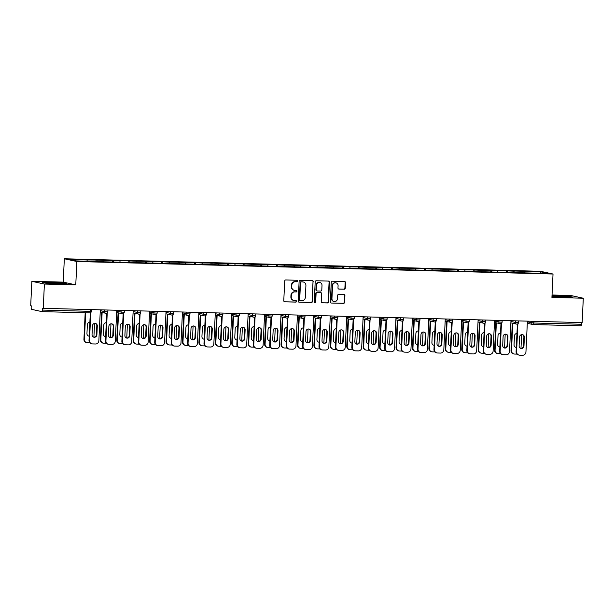 <?xml version="1.0" encoding="UTF-8"?>
<svg xmlns="http://www.w3.org/2000/svg" width="614" height="614" viewBox="0 0 614 614"><rect width="100%" height="100%" fill="white"/><g stroke="black" fill="none" stroke-linecap="round" stroke-linejoin="round"><path stroke-width="0.92" d="M297.452 281.043A0.767 0.721 102.3 0 0 296.769 280.253L285.786 279.969A1.098 1.028 102.3 0 0 284.704 281.035L283.775 300.691A1.098 1.028 102.3 0 0 284.758 301.812L295.741 302.103A0.767 0.721 102.3 0 0 295.94 300.584A0.767 0.721 102.3 0 0 295.81 300.568L294.39 300.53A3.507 3.3 102.3 0 1 291.243 296.953L291.32 295.311A3.507 3.3 102.3 0 1 294.797 291.903L296.217 291.942A0.767 0.721 102.3 0 0 296.416 290.43A0.767 0.721 102.3 0 0 296.286 290.414L294.866 290.376A3.507 3.3 102.3 0 1 291.727 286.792L291.803 285.157A3.507 3.3 102.3 0 1 295.273 281.749L296.692 281.788A0.767 0.721 102.3 0 0 297.452 281.043M294.283 290.307L293.922 290.222A3.507 3.3 102.3 0 1 291.358 286.715L291.435 285.073A3.507 3.3 102.3 0 1 294.912 281.665L296.332 281.703A0.767 0.721 102.3 0 0 296.7 280.253M284.758 301.812L295.372 302.019A0.767 0.721 102.3 0 0 295.741 300.568M293.807 300.461L293.438 300.384A3.507 3.3 102.3 0 1 290.882 296.869L290.959 295.234A3.507 3.3 102.3 0 1 294.428 291.827L295.848 291.865A0.767 0.721 102.3 0 0 296.224 290.414M344.178 289.217A1.098 1.028 102.3 0 0 345.268 288.15L345.528 282.632A1.098 1.028 102.3 0 0 344.546 281.511L332.351 281.189A1.098 1.028 102.3 0 0 331.261 282.256L330.332 301.919A1.098 1.028 102.3 0 0 331.314 303.04L343.51 303.354A1.098 1.028 102.3 0 0 344.6 302.295L344.914 295.633A1.098 1.028 102.3 0 0 343.932 294.513L338.713 294.375A1.098 1.028 102.3 0 0 337.623 295.441L337.47 298.742A2.932 2.763 102.3 0 1 334.077 301.535A2.932 2.763 102.3 0 1 331.944 298.596L332.55 285.656A2.932 2.763 102.3 0 1 335.942 282.862A2.932 2.763 102.3 0 1 338.084 285.802L337.976 287.958A1.098 1.028 102.3 0 0 338.959 289.079L343.817 289.133A1.098 1.028 102.3 0 0 344.899 288.066L345.16 282.555A1.098 1.028 102.3 0 0 344.538 281.511M75.768 284.873L63.227 282.133L31.851 281.312L44.392 284.052L75.768 284.873L76.873 261.51L553.022 274.036L551.925 297.406L583.3 298.227L582.149 322.596L42.696 308.297L42.612 310.078L90.312 311.336L90.388 309.656M44.392 284.052L43.241 308.42M313.386 281.788A1.098 1.028 102.3 0 0 312.403 280.667L300.208 280.345A1.098 1.028 102.3 0 0 299.118 281.412L298.189 301.067A1.098 1.028 102.3 0 0 299.171 302.188L311.367 302.51A1.098 1.028 102.3 0 0 312.457 301.443L313.017 281.703A1.098 1.028 102.3 0 0 312.396 280.667M316.279 280.767L328.475 281.089A1.098 1.028 102.3 0 1 329.457 282.21L328.528 301.865A1.098 1.028 102.3 0 1 327.439 302.932L322.22 302.794A1.098 1.028 102.3 0 1 321.237 301.674L321.613 293.707A1.098 1.028 102.3 0 0 320.631 292.586L317.169 292.494A1.098 1.028 102.3 0 0 316.087 293.561L315.696 301.858A0.767 0.721 102.3 0 1 314.805 302.587A0.767 0.721 102.3 0 1 314.245 301.819L315.189 281.834A1.098 1.028 102.3 0 1 316.279 280.767M76.873 261.51L64.332 258.77L540.481 271.296L553.022 274.036M523.013 272.839L523.09 271.25L513.081 270.989L514.033 271.196L514.355 272.424M523.09 271.25L541.149 271.91L547.511 273.299L531.348 273.053L94.264 261.556L76.205 260.896L69.843 259.507L86.95 259.96L87.272 261.188M95.93 261.602L96.007 260.014L86.95 259.96M96.007 260.014L103.375 260.39L103.705 261.618M112.354 262.032L112.431 260.443L103.375 260.39M112.431 260.443L119.807 260.82L120.129 262.055M128.779 262.462L128.856 260.881L119.807 260.82M128.856 260.881L136.231 261.257L136.554 262.485M145.211 262.892L145.28 261.311L136.231 261.257M145.28 261.311L152.656 261.687L152.978 262.915M161.635 263.329L161.712 261.741L152.656 261.687M161.712 261.741L169.08 262.117L169.41 263.352M178.06 263.759L178.137 262.178L169.08 262.117M178.137 262.178L185.512 262.554L185.835 263.782M194.484 264.189L194.561 262.608L185.512 262.554M194.561 262.608L201.937 262.984L202.259 264.212M210.917 264.626L210.986 263.038L201.937 262.984M210.986 263.038L218.361 263.414L218.684 264.649M227.341 265.056L227.418 263.467L218.361 263.414M227.418 263.467L234.786 263.851L235.108 265.079M243.766 265.486L243.842 263.905L234.786 263.851M243.842 263.905L251.218 264.281L251.54 265.509M260.19 265.923L260.267 264.335L251.218 264.281M260.267 264.335L267.643 264.711L267.965 265.946M276.615 266.353L276.691 264.764L267.643 264.711M276.691 264.764L284.067 265.148L284.389 266.376M293.047 266.783L293.116 265.202L284.067 265.148M293.116 265.202L300.492 265.578L300.814 266.806M309.471 267.22L309.548 265.632L300.492 265.578M309.548 265.632L316.916 266.008L317.246 267.243M325.896 267.65L325.973 266.062L316.916 266.008M325.973 266.062L333.348 266.438L333.671 267.673M342.32 268.08L342.397 266.499L333.348 266.438M342.397 266.499L349.773 266.875L350.095 268.103M358.753 268.518L358.822 266.929L349.773 266.875M358.822 266.929L366.197 267.305L366.52 268.533M375.177 268.947L375.254 267.359L366.197 267.305M375.254 267.359L382.622 267.735L382.944 268.97M391.602 269.377L391.678 267.796L382.622 267.735M391.678 267.796L399.054 268.172L399.376 269.4M408.026 269.815L408.103 268.226L399.054 268.172M408.103 268.226L415.478 268.602L415.801 269.83M424.458 270.244L424.527 268.656L415.478 268.602M424.527 268.656L431.903 269.032L432.225 270.267M440.883 270.674L440.952 269.093L431.903 269.032M440.952 269.093L448.327 269.469L448.65 270.697M457.307 271.112L457.384 269.523L448.327 269.469M457.384 269.523L464.752 269.899L465.082 271.127M473.732 271.541L473.808 269.953L464.752 269.899M473.808 269.953L481.184 270.329L481.506 271.565M490.156 271.971L490.233 270.39L481.184 270.329M490.233 270.39L497.609 270.766L497.931 271.994M506.588 272.409L506.657 270.82L497.609 270.766M506.657 270.82L514.033 271.196M507.609 271.027L507.985 272.439M491.185 270.597L491.553 272.01M474.76 270.16L475.129 271.58M458.336 269.73L458.704 271.142M441.903 269.3L442.28 270.713M425.479 268.863L425.855 270.283M409.054 268.433L409.423 269.845M392.63 268.003L392.998 269.416M376.198 267.566L376.574 268.986M359.773 267.136L360.149 268.548M343.349 266.706L343.717 268.118M326.924 266.269L327.293 267.689M310.5 265.839L310.868 267.251M294.068 265.409L294.444 266.821M277.643 264.972L278.019 266.392M261.219 264.542L261.587 265.962M244.794 264.112L245.163 265.524M228.362 263.682L228.738 265.094M211.937 263.245L212.314 264.665M195.513 262.815L195.881 264.227M179.088 262.385L179.457 263.797M162.664 261.948L163.032 263.368M146.232 261.518L146.608 262.93M129.807 261.088L130.176 262.5M113.383 260.651L113.751 262.071M96.958 260.221L97.327 261.633M31.851 281.312L30.7 305.68L31.245 305.795L31.168 307.576A1.673 0.553 -88.5 0 0 31.636 309.364L41.982 311.628A1.673 0.553 -88.5 0 0 42.021 311.628A1.673 0.553 -88.5 0 0 42.612 310.078M583.3 298.227L570.759 295.488L552.032 294.996M581.596 322.58L581.519 324.261A1.673 0.553 91.5 0 1 580.928 325.811A1.673 0.553 91.5 0 1 580.89 325.811L533.259 324.553M63.227 282.133L64.332 258.77M524.041 271.457L524.41 272.877M541.149 271.91L540.381 273.115M50.363 282.217L42.243 282.394L46.319 283.284L58.514 283.998L66.642 283.822L62.567 282.931L50.356 282.471M551.963 296.47L564.78 297.322L572.908 297.145L568.833 296.255L552.001 295.641M299.171 302.188L311.006 302.433A1.098 1.028 102.3 0 0 312.089 301.367L313.017 281.703M301.267 281.903A0.767 0.721 102.3 0 0 300.507 282.647L299.693 299.908A0.767 0.721 102.3 0 0 300.384 300.691L301.881 300.73A3.507 3.3 102.3 0 0 305.358 297.322L305.91 285.525A3.507 3.3 102.3 0 0 302.771 281.949L300.906 281.826A0.767 0.721 102.3 0 0 300.146 282.57L300.507 282.647M300.016 300.614A0.767 0.721 102.3 0 1 299.333 299.824L300.146 282.57M303.354 282.018L302.986 281.933A3.507 3.3 102.3 0 0 302.403 281.864L302.771 281.949M300.906 281.826L302.403 281.864M322.22 302.794L327.078 302.856A1.098 1.028 102.3 0 0 328.16 301.789L329.089 282.133A1.098 1.028 102.3 0 0 328.467 281.089M320.815 292.609L320.454 292.525A1.098 1.028 102.3 0 0 320.27 292.502L316.809 292.417A1.098 1.028 102.3 0 0 315.719 293.477L315.696 301.858M314.629 302.525A0.767 0.721 102.3 0 0 315.327 301.781M322.005 285.433A2.932 2.763 102.3 0 0 319.863 282.494A2.932 2.763 102.3 0 0 316.479 285.287L316.264 289.846A1.098 1.028 102.3 0 0 317.246 290.967L320.708 291.059A1.098 1.028 102.3 0 0 321.79 289.992L322.005 285.433M319.863 282.494L319.503 282.417A2.932 2.763 102.3 0 0 316.11 285.203L316.479 285.287M317.062 290.944L316.694 290.859A1.098 1.028 102.3 0 1 315.895 289.762L316.11 285.203M338.598 288.994L343.817 289.133M335.942 282.862L335.574 282.785A2.932 2.763 102.3 0 0 332.182 285.571L332.55 285.656M334.077 301.535L333.717 301.451A2.932 2.763 102.3 0 1 331.575 298.519L332.182 285.571M331.314 303.04L343.149 303.278A1.098 1.028 102.3 0 0 344.231 302.211L344.546 295.549A1.098 1.028 102.3 0 0 343.924 294.513M89.874 322.258A2.563 2.418 102.3 0 0 87.365 324.752L86.95 333.54A2.563 2.418 102.3 0 0 89.214 336.165M85.661 312.779L84.41 339.381A3.346 3.154 102.3 0 0 87.411 342.804L89.92 342.865M94.548 323.401L93.896 337.17M85.185 312.764L83.934 339.281L84.41 339.381M88.593 336.05A2.563 2.418 102.3 0 0 89.222 336.035M86.858 342.735L86.382 342.627A3.346 3.154 -77.7 0 1 83.934 339.281M95.178 323.378A2.563 2.418 -77.7 0 1 96.82 325.888L96.406 334.676A2.563 2.418 -77.7 0 1 93.673 337.163M89.49 340.494A3.346 3.154 102.3 0 0 91.939 343.848L91.463 343.74A3.346 3.154 -77.7 0 1 89.015 340.386L89.49 340.494L90.811 312.518M90.319 312.795L89.015 340.386M100.32 309.916L98.862 340.739A3.346 3.154 102.3 0 1 95.546 343.993L92.491 343.909A3.346 3.154 102.3 0 1 91.939 343.848M92.039 334.653L92.453 325.865A2.563 2.418 -77.7 0 1 95.416 323.417A2.563 2.418 -77.7 0 1 97.296 325.988L96.882 334.783A2.563 2.418 -77.7 0 1 93.911 337.224A2.563 2.418 -77.7 0 1 92.039 334.653M54.631 283.775A7.253 0.43 2.7 0 0 56.81 283.852A7.253 0.43 2.7 0 0 61.638 283.714A7.253 0.43 2.7 0 0 52.052 282.808A7.253 0.43 2.7 0 0 47.224 283.039A7.253 0.43 2.7 0 0 51.568 283.591M43.295 282.624L50.486 282.471L62.306 283.161L65.452 283.845M560.897 297.092A7.253 0.43 2.7 0 0 567.904 297.038A7.253 0.43 2.7 0 0 565.433 296.547A7.253 0.43 2.7 0 0 557.359 296.117A7.253 0.43 2.7 0 0 553.49 296.355A7.253 0.43 2.7 0 0 555.962 296.754A7.253 0.43 2.7 0 0 557.834 296.915M551.994 295.894L568.564 296.478L571.718 297.168M106.299 322.688A2.563 2.418 102.3 0 0 103.789 325.182L103.375 333.978A2.563 2.418 102.3 0 0 105.646 336.595M102.124 312.472L100.834 339.811A3.346 3.154 102.3 0 0 103.835 343.234L106.345 343.303M110.973 323.831L110.32 337.608M101.648 312.365L100.358 339.711L100.834 339.811M105.017 336.48A2.563 2.418 102.3 0 0 105.646 336.464M103.282 343.165L102.807 343.065A3.346 3.154 -77.7 0 1 100.358 339.711M122.723 323.125A2.563 2.418 102.3 0 0 120.221 325.62L119.807 334.407A2.563 2.418 102.3 0 0 122.071 337.032M118.548 312.902L117.259 340.248A3.346 3.154 102.3 0 0 120.267 343.663L122.769 343.733M127.397 324.261L126.753 338.038M118.08 312.802L116.79 340.141L117.259 340.248M121.442 336.917A2.563 2.418 102.3 0 0 122.079 336.894M119.707 343.602L119.231 343.495A3.346 3.154 -77.7 0 1 116.79 340.141M139.148 323.555A2.563 2.418 102.3 0 0 136.646 326.049L136.231 334.837A2.563 2.418 102.3 0 0 138.495 337.462M134.98 313.332L133.691 340.678A3.346 3.154 102.3 0 0 136.692 344.101L139.201 344.162M143.822 324.699L143.177 338.467M134.504 313.232L133.215 340.57L133.691 340.678M137.866 337.347A2.563 2.418 102.3 0 0 138.503 337.324M136.131 344.032L135.656 343.924A3.346 3.154 -77.7 0 1 133.215 340.57M155.58 323.985A2.563 2.418 102.3 0 0 153.07 326.479L152.656 335.275A2.563 2.418 102.3 0 0 154.92 337.892M151.405 313.769L150.115 341.108A3.346 3.154 102.3 0 0 153.116 344.531L155.626 344.6M160.254 325.128L159.602 338.905M150.929 313.662L149.639 341.008L150.115 341.108M154.298 337.777A2.563 2.418 102.3 0 0 154.928 337.761M152.556 344.462L152.08 344.362A3.346 3.154 -77.7 0 1 149.639 341.008M172.004 324.415A2.563 2.418 102.3 0 0 169.495 326.917L169.08 335.704A2.563 2.418 102.3 0 0 171.344 338.329M167.829 314.199L166.54 341.545A3.346 3.154 102.3 0 0 169.541 344.961L172.05 345.03M176.678 325.558L176.026 339.335M167.353 314.099L166.064 341.438L166.54 341.545M170.723 338.214A2.563 2.418 102.3 0 0 171.352 338.191M168.988 344.899L168.512 344.792A3.346 3.154 -77.7 0 1 166.064 341.438M111.602 323.816A2.563 2.418 -77.7 0 1 113.245 326.318L112.83 335.106A2.563 2.418 -77.7 0 1 110.098 337.593M105.923 340.923A3.346 3.154 102.3 0 0 108.363 344.277L107.887 344.17A3.346 3.154 -77.7 0 1 105.447 340.816L105.923 340.923L107.235 312.948M106.744 313.224L105.447 340.816M116.744 310.354L115.294 341.169A3.346 3.154 102.3 0 1 111.971 344.423L108.924 344.347A3.346 3.154 102.3 0 1 108.363 344.277M108.463 335.083L108.878 326.295A2.563 2.418 -77.7 0 1 111.848 323.854A2.563 2.418 -77.7 0 1 113.72 326.425L113.306 335.213A2.563 2.418 -77.7 0 1 110.336 337.654A2.563 2.418 -77.7 0 1 108.463 335.083M128.034 324.246A2.563 2.418 -77.7 0 1 129.669 326.748L129.255 335.543A2.563 2.418 -77.7 0 1 126.53 338.022M122.347 341.353A3.346 3.154 102.3 0 0 124.788 344.707L124.312 344.607A3.346 3.154 -77.7 0 1 121.871 341.254L122.347 341.353L123.667 313.378M123.168 313.654L121.871 341.254M133.169 310.784L131.718 341.599A3.346 3.154 102.3 0 1 128.403 344.861L125.348 344.776A3.346 3.154 102.3 0 1 124.788 344.707M124.888 335.52L125.302 326.725A2.563 2.418 -77.7 0 1 128.272 324.284A2.563 2.418 -77.7 0 1 130.145 326.855L129.731 335.643A2.563 2.418 -77.7 0 1 126.76 338.091A2.563 2.418 -77.7 0 1 124.888 335.52M144.459 324.676A2.563 2.418 -77.7 0 1 146.094 327.185L145.679 335.973A2.563 2.418 -77.7 0 1 142.955 338.46M138.772 341.791A3.346 3.154 102.3 0 0 141.22 345.145L140.744 345.037A3.346 3.154 -77.7 0 1 138.296 341.683L138.772 341.791L140.092 313.815M139.601 314.092L138.296 341.683M149.593 311.214L148.143 342.036A3.346 3.154 102.3 0 1 144.827 345.291L141.773 345.206A3.346 3.154 102.3 0 1 141.22 345.145M141.312 335.95L141.727 327.162A2.563 2.418 -77.7 0 1 144.697 324.714A2.563 2.418 -77.7 0 1 146.569 327.285L146.155 336.081A2.563 2.418 -77.7 0 1 143.185 338.521A2.563 2.418 -77.7 0 1 141.312 335.95M160.883 325.113A2.563 2.418 -77.7 0 1 162.526 327.615L162.111 336.403A2.563 2.418 -77.7 0 1 159.379 338.89M155.196 342.221A3.346 3.154 102.3 0 0 157.644 345.575L157.169 345.467A3.346 3.154 -77.7 0 1 154.72 342.113L155.196 342.221L156.516 314.245M156.025 314.522L154.72 342.113M166.026 311.651L164.567 342.466A3.346 3.154 102.3 0 1 161.252 345.72L158.197 345.644A3.346 3.154 102.3 0 1 157.644 345.575M157.737 336.38L158.151 327.592A2.563 2.418 -77.7 0 1 161.121 325.151A2.563 2.418 -77.7 0 1 163.002 327.722L162.587 336.51A2.563 2.418 -77.7 0 1 159.617 338.951A2.563 2.418 -77.7 0 1 157.737 336.38M177.308 325.543A2.563 2.418 -77.7 0 1 178.95 328.045L178.536 336.84A2.563 2.418 -77.7 0 1 175.804 339.319M171.621 342.65A3.346 3.154 102.3 0 0 174.069 346.004L173.593 345.905A3.346 3.154 -77.7 0 1 171.153 342.551L171.621 342.65L172.941 314.675M172.45 314.951L171.153 342.551M182.45 312.081L180.992 342.896A3.346 3.154 102.3 0 1 177.676 346.158L174.629 346.073A3.346 3.154 102.3 0 1 174.069 346.004M174.169 336.817L174.583 328.022A2.563 2.418 -77.7 0 1 177.553 325.581A2.563 2.418 -77.7 0 1 179.426 328.152L179.012 336.94A2.563 2.418 -77.7 0 1 176.041 339.388A2.563 2.418 -77.7 0 1 174.169 336.817M188.429 324.852A2.563 2.418 102.3 0 0 185.927 327.346L185.512 336.134A2.563 2.418 102.3 0 0 187.777 338.759M184.254 314.629L182.964 341.975A3.346 3.154 102.3 0 0 185.965 345.398L188.475 345.459M193.103 325.996L192.451 339.765M183.778 314.529L182.488 341.868L182.964 341.975M187.147 338.644A2.563 2.418 102.3 0 0 187.784 338.621M185.413 345.329L184.937 345.221A3.346 3.154 -77.7 0 1 182.488 341.868M193.732 325.973A2.563 2.418 -77.7 0 1 195.375 328.482L194.96 337.27A2.563 2.418 -77.7 0 1 192.228 339.757M188.053 343.088A3.346 3.154 102.3 0 0 190.493 346.442L190.018 346.334A3.346 3.154 -77.7 0 1 187.577 342.98L188.053 343.088L189.373 315.112M188.874 315.381L187.577 342.98M198.875 312.511L197.424 343.333A3.346 3.154 102.3 0 1 194.108 346.588L191.054 346.503A3.346 3.154 102.3 0 1 190.493 346.442M190.593 337.247L191.008 328.459A2.563 2.418 -77.7 0 1 193.978 326.011A2.563 2.418 -77.7 0 1 195.851 328.582L195.436 337.378A2.563 2.418 -77.7 0 1 192.466 339.818A2.563 2.418 -77.7 0 1 190.593 337.247M204.853 325.282A2.563 2.418 102.3 0 0 202.351 327.776L201.937 336.572A2.563 2.418 102.3 0 0 204.201 339.189M200.686 315.066L199.397 342.405A3.346 3.154 102.3 0 0 202.397 345.828L204.899 345.897M209.527 326.425L208.883 340.202M200.21 314.959L198.921 342.305L199.397 342.405M203.572 339.074A2.563 2.418 102.3 0 0 204.209 339.058M201.837 345.759L201.361 345.659A3.346 3.154 -77.7 0 1 198.921 342.305M210.165 326.41A2.563 2.418 -77.7 0 1 211.799 328.912L211.385 337.7A2.563 2.418 -77.7 0 1 208.66 340.187M204.477 343.518A3.346 3.154 102.3 0 0 206.918 346.872L206.442 346.764A3.346 3.154 -77.7 0 1 204.001 343.41L204.477 343.518L205.797 315.542M205.306 315.819L204.001 343.41M215.299 312.948L213.849 343.763A3.346 3.154 102.3 0 1 210.533 347.017L207.478 346.941A3.346 3.154 102.3 0 1 206.918 346.872M207.018 337.677L207.432 328.889A2.563 2.418 -77.7 0 1 210.402 326.448A2.563 2.418 -77.7 0 1 212.275 329.02L211.861 337.807A2.563 2.418 -77.7 0 1 208.89 340.248A2.563 2.418 -77.7 0 1 207.018 337.677M221.286 325.712A2.563 2.418 102.3 0 0 218.776 328.214L218.361 337.002A2.563 2.418 102.3 0 0 220.626 339.626M217.11 315.496L215.821 342.842A3.346 3.154 102.3 0 0 218.822 346.258L221.332 346.327M225.96 326.855L225.307 340.632M216.635 315.396L215.345 342.735L215.821 342.842M220.004 339.511A2.563 2.418 102.3 0 0 220.633 339.488M218.262 346.196L217.786 346.089A3.346 3.154 -77.7 0 1 215.345 342.735M226.589 326.84A2.563 2.418 -77.7 0 1 228.231 329.342L227.809 338.137A2.563 2.418 -77.7 0 1 225.085 340.616M220.902 343.947A3.346 3.154 102.3 0 0 223.35 347.301L222.874 347.202A3.346 3.154 -77.7 0 1 220.426 343.848L220.902 343.947L222.222 315.972M221.731 316.248L220.426 343.848M231.731 313.378L230.273 344.193A3.346 3.154 102.3 0 1 226.957 347.447L223.903 347.37A3.346 3.154 102.3 0 1 223.35 347.301M223.442 338.114L223.857 329.319A2.563 2.418 -77.7 0 1 226.827 326.878A2.563 2.418 -77.7 0 1 228.7 329.449L228.285 338.237A2.563 2.418 -77.7 0 1 225.323 340.686A2.563 2.418 -77.7 0 1 223.442 338.114M237.71 326.149A2.563 2.418 102.3 0 0 235.2 328.643L234.786 337.431A2.563 2.418 102.3 0 0 237.05 340.056M233.535 315.926L232.245 343.272A3.346 3.154 102.3 0 0 235.246 346.695L237.756 346.757M242.384 327.293L241.732 341.062M233.059 315.826L231.77 343.165L232.245 343.272M236.428 339.941A2.563 2.418 102.3 0 0 237.058 339.918M234.694 346.626L234.218 346.519A3.346 3.154 -77.7 0 1 231.77 343.165M243.014 327.27A2.563 2.418 -77.7 0 1 244.656 329.779L244.242 338.567A2.563 2.418 -77.7 0 1 241.509 341.054M237.326 344.385A3.346 3.154 102.3 0 0 239.775 347.739L239.299 347.631A3.346 3.154 -77.7 0 1 236.851 344.277L237.326 344.385L238.646 316.41M238.155 316.678L236.851 344.277M248.156 313.808L246.698 344.631A3.346 3.154 102.3 0 1 243.382 347.885L240.327 347.8A3.346 3.154 102.3 0 1 239.775 347.739M239.874 338.544L240.289 329.756A2.563 2.418 -77.7 0 1 243.251 327.308A2.563 2.418 -77.7 0 1 245.132 329.879L244.717 338.675A2.563 2.418 -77.7 0 1 241.747 341.115A2.563 2.418 -77.7 0 1 239.874 338.544M254.135 326.579A2.563 2.418 102.3 0 0 251.625 329.073L251.21 337.869A2.563 2.418 102.3 0 0 253.482 340.486M249.959 316.363L248.67 343.702A3.346 3.154 102.3 0 0 251.671 347.125L254.181 347.194M258.809 327.722L258.156 341.499M249.484 316.256L248.194 343.602L248.67 343.702M252.853 340.371A2.563 2.418 102.3 0 0 253.482 340.356M251.118 347.056L250.642 346.956A3.346 3.154 -77.7 0 1 248.194 343.602M259.438 327.699A2.563 2.418 -77.7 0 1 261.08 330.209L260.666 338.997A2.563 2.418 -77.7 0 1 257.934 341.484M253.759 344.815A3.346 3.154 102.3 0 0 256.199 348.169L255.723 348.061A3.346 3.154 -77.7 0 1 253.283 344.707L253.759 344.815L255.071 316.839M254.58 317.116L253.283 344.707M264.58 314.245L263.13 345.06A3.346 3.154 102.3 0 1 259.814 348.315L256.759 348.238A3.346 3.154 102.3 0 1 256.199 348.169M256.299 338.974L256.713 330.186A2.563 2.418 -77.7 0 1 259.684 327.746A2.563 2.418 -77.7 0 1 261.556 330.317L261.142 339.105A2.563 2.418 -77.7 0 1 258.172 341.545A2.563 2.418 -77.7 0 1 256.299 338.974M270.559 327.009A2.563 2.418 102.3 0 0 268.057 329.511L267.643 338.299A2.563 2.418 102.3 0 0 269.907 340.923M266.384 316.793L265.094 344.139A3.346 3.154 102.3 0 0 268.103 347.555L270.605 347.624M275.233 328.152L274.588 341.929M265.916 316.694L264.626 344.032L265.094 344.139M269.277 340.808A2.563 2.418 102.3 0 0 269.914 340.785M267.543 347.493L267.067 347.386A3.346 3.154 -77.7 0 1 264.626 344.032M275.87 328.137A2.563 2.418 -77.7 0 1 277.505 330.639L277.091 339.435A2.563 2.418 -77.7 0 1 274.366 341.914M270.183 345.245A3.346 3.154 102.3 0 0 272.624 348.599L272.148 348.499A3.346 3.154 -77.7 0 1 269.707 345.145L270.183 345.245L271.503 317.269M271.004 317.545L269.707 345.145M281.005 314.675L279.554 345.49A3.346 3.154 102.3 0 1 276.239 348.744L273.184 348.668A3.346 3.154 102.3 0 1 272.624 348.599M272.723 339.412L273.138 330.616A2.563 2.418 -77.7 0 1 276.108 328.175A2.563 2.418 -77.7 0 1 277.981 330.746L277.566 339.534A2.563 2.418 -77.7 0 1 274.596 341.983A2.563 2.418 -77.7 0 1 272.723 339.412M286.991 327.446A2.563 2.418 102.3 0 0 284.482 329.941L284.067 338.728A2.563 2.418 102.3 0 0 286.331 341.353M282.816 317.223L281.527 344.569A3.346 3.154 102.3 0 0 284.528 347.992L287.037 348.054M291.658 328.59L291.013 342.359M282.34 317.123L281.051 344.462L281.527 344.569M285.71 341.238A2.563 2.418 102.3 0 0 286.339 341.215M283.967 347.923L283.491 347.816A3.346 3.154 -77.7 0 1 281.051 344.462M292.295 328.567A2.563 2.418 -77.7 0 1 293.929 331.076L293.515 339.864A2.563 2.418 -77.7 0 1 290.79 342.351M286.608 345.682A3.346 3.154 102.3 0 0 289.056 349.028L288.58 348.929A3.346 3.154 -77.7 0 1 286.132 345.575L286.608 345.682L287.928 317.707M287.436 317.975L286.132 345.575M297.429 315.105L295.979 345.928A3.346 3.154 102.3 0 1 292.663 349.182L289.608 349.097A3.346 3.154 102.3 0 1 289.056 349.028M289.148 339.841L289.562 331.053A2.563 2.418 -77.7 0 1 292.533 328.605A2.563 2.418 -77.7 0 1 294.405 331.176L293.991 339.972A2.563 2.418 -77.7 0 1 291.021 342.412A2.563 2.418 -77.7 0 1 289.148 339.841M303.416 327.876A2.563 2.418 102.3 0 0 300.906 330.37L300.492 339.166A2.563 2.418 102.3 0 0 302.756 341.783M299.241 317.661L297.951 344.999A3.346 3.154 102.3 0 0 300.952 348.422L303.462 348.491M308.09 329.02L307.437 342.796M298.765 317.553L297.475 344.899L297.951 344.999M302.134 341.668A2.563 2.418 102.3 0 0 302.763 341.653M300.392 348.353L299.924 348.253A3.346 3.154 -77.7 0 1 297.475 344.899M308.719 328.997A2.563 2.418 -77.7 0 1 310.362 331.506L309.947 340.294A2.563 2.418 -77.7 0 1 307.215 342.781M303.032 346.112A3.346 3.154 102.3 0 0 305.48 349.466L305.004 349.358A3.346 3.154 -77.7 0 1 302.556 346.004L303.032 346.112L304.352 318.136M303.861 318.413L302.556 346.004M313.861 315.535L312.403 346.357A3.346 3.154 102.3 0 1 309.088 349.612L306.033 349.535A3.346 3.154 102.3 0 1 305.48 349.466M305.572 340.271L305.987 331.483A2.563 2.418 -77.7 0 1 308.957 329.043A2.563 2.418 -77.7 0 1 310.837 331.614L310.423 340.402A2.563 2.418 -77.7 0 1 307.453 342.842A2.563 2.418 -77.7 0 1 305.572 340.271M319.84 328.306A2.563 2.418 102.3 0 0 317.331 330.808L316.916 339.596A2.563 2.418 102.3 0 0 319.188 342.213M315.665 318.09L314.376 345.436A3.346 3.154 102.3 0 0 317.377 348.852L319.886 348.921M324.514 329.449L323.862 343.226M315.189 317.983L313.9 345.329L314.376 345.436M318.559 342.098A2.563 2.418 102.3 0 0 319.188 342.082M316.824 348.783L316.348 348.683A3.346 3.154 -77.7 0 1 313.9 345.329M325.144 329.434A2.563 2.418 -77.7 0 1 326.786 331.936L326.372 340.732A2.563 2.418 -77.7 0 1 323.639 343.211M319.464 346.542A3.346 3.154 102.3 0 0 321.905 349.896L321.429 349.796A3.346 3.154 -77.7 0 1 318.988 346.442L319.464 346.542L320.777 318.566M320.285 318.843L318.988 346.442M330.286 315.972L328.835 346.787A3.346 3.154 102.3 0 1 325.512 350.041L322.465 349.965A3.346 3.154 102.3 0 1 321.905 349.896M322.005 340.709L322.419 331.913A2.563 2.418 -77.7 0 1 325.389 329.472A2.563 2.418 -77.7 0 1 327.262 332.044L326.848 340.831A2.563 2.418 -77.7 0 1 323.877 343.28A2.563 2.418 -77.7 0 1 322.005 340.709M336.265 328.743A2.563 2.418 102.3 0 0 333.763 331.238L333.348 340.026A2.563 2.418 102.3 0 0 335.612 342.65M332.09 318.52L330.8 345.866A3.346 3.154 102.3 0 0 333.801 349.289L336.311 349.351M340.939 329.887L340.294 343.656M331.614 318.42L330.324 345.759L330.8 345.866M334.983 342.535A2.563 2.418 102.3 0 0 335.62 342.512M333.248 349.22L332.773 349.113A3.346 3.154 -77.7 0 1 330.324 345.759M341.576 329.864A2.563 2.418 -77.7 0 1 343.211 332.374L342.796 341.161A2.563 2.418 -77.7 0 1 340.072 343.64M335.889 346.971A3.346 3.154 102.3 0 0 338.329 350.325L337.853 350.226A3.346 3.154 -77.7 0 1 335.413 346.872L335.889 346.971L337.209 319.004M336.71 319.272L335.413 346.872M346.71 316.402L345.26 347.225A3.346 3.154 102.3 0 1 341.944 350.479L338.89 350.394A3.346 3.154 102.3 0 1 338.329 350.325M338.429 341.138L338.844 332.351A2.563 2.418 -77.7 0 1 341.814 329.902A2.563 2.418 -77.7 0 1 343.686 332.473L343.272 341.261A2.563 2.418 -77.7 0 1 340.302 343.71A2.563 2.418 -77.7 0 1 338.429 341.138M352.689 329.173A2.563 2.418 102.3 0 0 350.187 331.667L349.773 340.463A2.563 2.418 102.3 0 0 352.037 343.08M348.522 318.958L347.232 346.296A3.346 3.154 102.3 0 0 350.233 349.719L352.743 349.788M357.363 330.317L356.719 344.093M348.046 318.85L346.757 346.196L347.232 346.296M351.408 342.965A2.563 2.418 102.3 0 0 352.045 342.95M349.673 349.65L349.197 349.55A3.346 3.154 -77.7 0 1 346.757 346.196M358 330.294A2.563 2.418 -77.7 0 1 359.635 332.803L359.221 341.591A2.563 2.418 -77.7 0 1 356.496 344.078M352.313 347.409A3.346 3.154 102.3 0 0 354.754 350.763L354.286 350.655A3.346 3.154 -77.7 0 1 351.837 347.301L352.313 347.409L353.633 319.433M353.142 319.71L351.837 347.301M363.135 316.832L361.684 347.654A3.346 3.154 102.3 0 1 358.369 350.909L355.314 350.832A3.346 3.154 102.3 0 1 354.754 350.763M354.854 341.568L355.268 332.78A2.563 2.418 -77.7 0 1 358.238 330.332A2.563 2.418 -77.7 0 1 360.111 332.903L359.697 341.699A2.563 2.418 -77.7 0 1 356.726 344.139A2.563 2.418 -77.7 0 1 354.854 341.568M369.121 329.603A2.563 2.418 102.3 0 0 366.612 332.105L366.197 340.893A2.563 2.418 102.3 0 0 368.461 343.51M364.946 319.387L363.657 346.726A3.346 3.154 102.3 0 0 366.658 350.149L369.167 350.218M373.796 330.746L373.143 344.523M364.47 319.28L363.181 346.626L363.657 346.726M367.84 343.395A2.563 2.418 102.3 0 0 368.469 343.379M366.097 350.08L365.622 349.98A3.346 3.154 -77.7 0 1 363.181 346.626M374.425 330.731A2.563 2.418 -77.7 0 1 376.067 333.233L375.653 342.029A2.563 2.418 -77.7 0 1 372.921 344.508M368.738 347.839A3.346 3.154 102.3 0 0 371.186 351.193L370.71 351.093A3.346 3.154 -77.7 0 1 368.262 347.739L368.738 347.839L370.058 319.863M369.567 320.14L368.262 347.739M379.567 317.269L378.109 348.084A3.346 3.154 102.3 0 1 374.793 351.338L371.739 351.262A3.346 3.154 102.3 0 1 371.186 351.193M371.278 342.006L371.693 333.21A2.563 2.418 -77.7 0 1 374.663 330.769A2.563 2.418 -77.7 0 1 376.536 333.341L376.121 342.128A2.563 2.418 -77.7 0 1 373.158 344.577A2.563 2.418 -77.7 0 1 371.278 342.006M385.546 330.04A2.563 2.418 102.3 0 0 383.036 332.535L382.622 341.323A2.563 2.418 102.3 0 0 384.886 343.947M381.371 319.817L380.081 347.163A3.346 3.154 102.3 0 0 383.082 350.586L385.592 350.648M390.22 331.184L389.568 344.953M380.895 319.717L379.606 347.056L380.081 347.163M384.264 343.832A2.563 2.418 102.3 0 0 384.894 343.809M382.53 350.517L382.054 350.41A3.346 3.154 -77.7 0 1 379.606 347.056M390.849 331.161A2.563 2.418 -77.7 0 1 392.492 333.671L392.077 342.458A2.563 2.418 -77.7 0 1 389.345 344.938M385.162 348.268A3.346 3.154 102.3 0 0 387.611 351.622L387.135 351.523A3.346 3.154 -77.7 0 1 384.686 348.169L385.162 348.268L386.482 320.293M385.991 320.569L384.686 348.169M395.992 317.699L394.533 348.522A3.346 3.154 102.3 0 1 391.218 351.776L388.163 351.692A3.346 3.154 102.3 0 1 387.611 351.622M387.71 342.435L388.125 333.648A2.563 2.418 -77.7 0 1 391.095 331.199A2.563 2.418 -77.7 0 1 392.968 333.77L392.553 342.558A2.563 2.418 -77.7 0 1 389.583 345.007A2.563 2.418 -77.7 0 1 387.71 342.435M401.97 330.47A2.563 2.418 102.3 0 0 399.468 332.965L399.054 341.752A2.563 2.418 102.3 0 0 401.318 344.377M397.795 320.255L396.506 347.593A3.346 3.154 102.3 0 0 399.507 351.016L402.016 351.078M406.645 331.614L405.992 345.383M397.319 320.147L396.03 347.493L396.506 347.593M400.689 344.262A2.563 2.418 102.3 0 0 401.318 344.247M398.954 350.947L398.478 350.847A3.346 3.154 -77.7 0 1 396.03 347.493M407.274 331.591A2.563 2.418 -77.7 0 1 408.916 334.1L408.502 342.888A2.563 2.418 -77.7 0 1 405.77 345.375M401.594 348.706A3.346 3.154 102.3 0 0 404.035 352.06L403.559 351.952A3.346 3.154 -77.7 0 1 401.119 348.599L401.594 348.706L402.914 320.731M402.416 321.007L401.119 348.599M412.416 318.129L410.966 348.952A3.346 3.154 102.3 0 1 407.65 352.206L404.595 352.129A3.346 3.154 102.3 0 1 404.035 352.06M404.135 342.865L404.549 334.077A2.563 2.418 -77.7 0 1 407.519 331.629A2.563 2.418 -77.7 0 1 409.392 334.2L408.978 342.996A2.563 2.418 -77.7 0 1 406.007 345.436A2.563 2.418 -77.7 0 1 404.135 342.865M418.395 330.9A2.563 2.418 102.3 0 0 415.893 333.402L415.478 342.19A2.563 2.418 102.3 0 0 417.743 344.807M414.227 320.685L412.938 348.023A3.346 3.154 102.3 0 0 415.939 351.446L418.441 351.515M423.069 332.044L422.424 345.82M413.752 320.577L412.462 347.923L412.938 348.023M417.113 344.692A2.563 2.418 102.3 0 0 417.75 344.677M415.379 351.377L414.903 351.277A3.346 3.154 -77.7 0 1 412.462 347.923M423.706 332.028A2.563 2.418 -77.7 0 1 425.341 334.53L424.926 343.326A2.563 2.418 -77.7 0 1 422.202 345.805M418.019 349.136A3.346 3.154 102.3 0 0 420.46 352.49L419.984 352.39A3.346 3.154 -77.7 0 1 417.543 349.036L418.019 349.136L419.339 321.16M418.84 321.437L417.543 349.036M428.841 318.566L427.39 349.381A3.346 3.154 102.3 0 1 424.074 352.636L421.02 352.559A3.346 3.154 102.3 0 1 420.46 352.49M420.559 343.295L420.974 334.507A2.563 2.418 -77.7 0 1 423.944 332.067A2.563 2.418 -77.7 0 1 425.817 334.638L425.402 343.426A2.563 2.418 -77.7 0 1 422.432 345.866A2.563 2.418 -77.7 0 1 420.559 343.295M434.827 331.337A2.563 2.418 102.3 0 0 432.317 333.832L431.903 342.62A2.563 2.418 102.3 0 0 434.167 345.245M430.652 321.114L429.363 348.46A3.346 3.154 102.3 0 0 432.363 351.883L434.873 351.945M439.501 332.473L438.849 346.25M430.176 321.015L428.887 348.353L429.363 348.46M433.545 345.129A2.563 2.418 102.3 0 0 434.175 345.106M431.803 351.814L431.327 351.707A3.346 3.154 -77.7 0 1 428.887 348.353M440.131 332.458A2.563 2.418 -77.7 0 1 441.765 334.968L441.351 343.756A2.563 2.418 -77.7 0 1 438.626 346.235M434.443 349.566A3.346 3.154 102.3 0 0 436.892 352.92L436.416 352.82A3.346 3.154 -77.7 0 1 433.968 349.466L434.443 349.566L435.763 321.59M435.272 321.866L433.968 349.466M445.265 318.996L443.815 349.819A3.346 3.154 102.3 0 1 440.499 353.073L437.444 352.989A3.346 3.154 102.3 0 1 436.892 352.92M436.984 343.733L437.398 334.937A2.563 2.418 -77.7 0 1 440.368 332.496A2.563 2.418 -77.7 0 1 442.241 335.067L441.827 343.855A2.563 2.418 -77.7 0 1 438.856 346.304A2.563 2.418 -77.7 0 1 436.984 343.733M451.252 331.767A2.563 2.418 102.3 0 0 448.742 334.262L448.327 343.049A2.563 2.418 102.3 0 0 450.592 345.674M447.076 321.552L445.787 348.89A3.346 3.154 102.3 0 0 448.788 352.313L451.298 352.375M455.926 332.911L455.273 346.68M446.601 321.444L445.311 348.79L445.787 348.89M449.97 345.559A2.563 2.418 102.3 0 0 450.599 345.544M448.228 352.244L447.759 352.144A3.346 3.154 -77.7 0 1 445.311 348.79M456.555 332.888A2.563 2.418 -77.7 0 1 458.197 335.397L457.783 344.185A2.563 2.418 -77.7 0 1 455.051 346.672M450.868 350.003A3.346 3.154 102.3 0 0 453.316 353.357L452.84 353.25A3.346 3.154 -77.7 0 1 450.392 349.896L450.868 350.003L452.188 322.028M451.697 322.304L450.392 349.896M461.697 319.426L460.239 350.249A3.346 3.154 102.3 0 1 456.923 353.503L453.869 353.418A3.346 3.154 102.3 0 1 453.316 353.357M453.416 344.162L453.83 335.374A2.563 2.418 -77.7 0 1 456.793 332.926A2.563 2.418 -77.7 0 1 458.673 335.497L458.259 344.293A2.563 2.418 -77.7 0 1 455.289 346.733A2.563 2.418 -77.7 0 1 453.416 344.162M467.676 332.197A2.563 2.418 102.3 0 0 465.166 334.691L464.752 343.487A2.563 2.418 102.3 0 0 467.024 346.104M463.501 321.982L462.212 349.32A3.346 3.154 102.3 0 0 465.212 352.743L467.722 352.812M472.35 333.341L471.698 347.117M463.025 321.874L461.736 349.22L462.212 349.32M466.394 345.989A2.563 2.418 102.3 0 0 467.024 345.974M464.66 352.674L464.184 352.574A3.346 3.154 -77.7 0 1 461.736 349.22M472.98 333.325A2.563 2.418 -77.7 0 1 474.622 335.827L474.208 344.623A2.563 2.418 -77.7 0 1 471.475 347.102M467.3 350.433A3.346 3.154 102.3 0 0 469.741 353.787L469.265 353.679A3.346 3.154 -77.7 0 1 466.824 350.333L467.3 350.433L468.612 322.457M468.121 322.734L466.824 350.333M478.122 319.863L476.671 350.678A3.346 3.154 102.3 0 1 473.348 353.933L470.301 353.856A3.346 3.154 102.3 0 1 469.741 353.787M469.84 344.592L470.255 335.804A2.563 2.418 -77.7 0 1 473.225 333.364A2.563 2.418 -77.7 0 1 475.098 335.935L474.683 344.723A2.563 2.418 -77.7 0 1 471.713 347.163A2.563 2.418 -77.7 0 1 469.84 344.592M484.101 332.634A2.563 2.418 102.3 0 0 481.599 335.129L481.184 343.917A2.563 2.418 102.3 0 0 483.448 346.542M479.925 322.411L478.636 349.757A3.346 3.154 102.3 0 0 481.645 353.173L484.147 353.242M488.775 333.77L488.13 347.547M479.457 322.312L478.16 349.65L478.636 349.757M482.819 346.426A2.563 2.418 102.3 0 0 483.456 346.403M481.084 353.111L480.608 353.004A3.346 3.154 -77.7 0 1 478.16 349.65M489.412 333.755A2.563 2.418 -77.7 0 1 491.046 336.265L490.632 345.053A2.563 2.418 -77.7 0 1 487.907 347.532M483.725 350.863A3.346 3.154 102.3 0 0 486.165 354.217L485.689 354.117A3.346 3.154 -77.7 0 1 483.249 350.763L483.725 350.863L485.045 322.887M484.546 323.164L483.249 350.763M494.546 320.293L493.096 351.108A3.346 3.154 102.3 0 1 489.78 354.37L486.725 354.286A3.346 3.154 102.3 0 1 486.165 354.217M486.265 345.03L486.679 336.234A2.563 2.418 -77.7 0 1 489.65 333.793A2.563 2.418 -77.7 0 1 491.522 336.365L491.108 345.152A2.563 2.418 -77.7 0 1 488.138 347.601A2.563 2.418 -77.7 0 1 486.265 345.03M500.525 333.064A2.563 2.418 102.3 0 0 498.023 335.559L497.609 344.347A2.563 2.418 102.3 0 0 499.873 346.971M496.358 322.849L495.068 350.187A3.346 3.154 102.3 0 0 498.069 353.61L500.579 353.672M505.199 334.208L504.554 347.977M495.882 322.741L494.592 350.08L495.068 350.187M499.243 346.856A2.563 2.418 102.3 0 0 499.88 346.841M497.509 353.541L497.033 353.434A3.346 3.154 -77.7 0 1 494.592 350.08M505.836 334.185A2.563 2.418 -77.7 0 1 507.471 336.695L507.057 345.482A2.563 2.418 -77.7 0 1 504.332 347.969M500.149 351.3A3.346 3.154 102.3 0 0 502.597 354.654L502.122 354.547A3.346 3.154 -77.7 0 1 499.673 351.193L500.149 351.3L501.469 323.325M500.978 323.601L499.673 351.193M510.971 320.723L509.52 351.546A3.346 3.154 102.3 0 1 506.205 354.8L503.15 354.715A3.346 3.154 102.3 0 1 502.597 354.654M502.689 345.459L503.104 336.672A2.563 2.418 -77.7 0 1 506.074 334.223A2.563 2.418 -77.7 0 1 507.947 336.794L507.532 345.59A2.563 2.418 -77.7 0 1 504.562 348.031A2.563 2.418 -77.7 0 1 502.689 345.459M516.957 333.494A2.563 2.418 102.3 0 0 514.448 335.988L514.033 344.784A2.563 2.418 102.3 0 0 516.297 347.401M512.782 323.279L511.493 350.617A3.346 3.154 102.3 0 0 514.494 354.04L517.003 354.109M521.631 334.638L520.979 348.414M512.306 323.171L511.017 350.517L511.493 350.617M515.676 347.286A2.563 2.418 102.3 0 0 516.305 347.271M513.933 353.971L513.457 353.871A3.346 3.154 -77.7 0 1 511.017 350.517M522.261 334.622A2.563 2.418 -77.7 0 1 523.903 337.124L523.489 345.912A2.563 2.418 -77.7 0 1 520.756 348.399M516.574 351.73A3.346 3.154 102.3 0 0 519.022 355.084L518.546 354.976A3.346 3.154 -77.7 0 1 516.098 351.622L516.574 351.73L517.894 323.755M517.402 324.031L516.098 351.622M527.403 321.16L525.945 351.976A3.346 3.154 102.3 0 1 522.629 355.23L519.574 355.153A3.346 3.154 102.3 0 1 519.022 355.084M519.114 345.889L519.528 337.101A2.563 2.418 -77.7 0 1 522.499 334.661A2.563 2.418 -77.7 0 1 524.379 337.232L523.965 346.02A2.563 2.418 -77.7 0 1 520.994 348.46A2.563 2.418 -77.7 0 1 519.114 345.889M42.021 311.628L89.721 312.887A1.673 0.553 -88.5 0 1 89.682 312.879L42.051 311.628M89.721 312.887A1.673 0.553 -88.5 0 0 90.312 311.336L91.432 311.29A1.673 1.673 0 0 1 89.721 312.887M533.896 321.329L533.819 323.002L581.519 324.261M527.365 321.897L533.819 323.002A1.673 0.553 91.5 0 1 533.228 324.56A1.673 0.553 91.5 0 1 533.19 324.553A1.673 1.573 -77.7 0 1 531.693 322.841L531.762 321.276M100.282 310.661L104.61 311.605L104.679 310.032M106.736 311.766L104.61 311.605A1.673 1.573 -77.7 0 0 105.831 313.278A1.673 1.673 0 0 0 107.857 311.72L106.736 311.766M106.107 313.317A1.673 1.573 -77.7 0 1 105.831 313.278L100.22 312.058M116.706 311.091L121.035 312.035L121.112 310.469M133.138 311.521L137.459 312.465L137.536 310.899M149.563 311.958L153.884 312.902L153.96 311.329M165.987 312.388L170.316 313.332L170.385 311.766M182.412 312.818L186.74 313.762L186.817 312.196M198.844 313.255L203.165 314.199L203.242 312.626M215.268 313.685L219.589 314.629L219.666 313.063M231.693 314.115L236.022 315.059L236.091 313.493M248.117 314.552L252.446 315.496L252.515 313.923M264.542 314.982L268.871 315.926L268.947 314.353M280.974 315.412L285.295 316.356L285.372 314.79M297.399 315.849L301.727 316.793L301.796 315.22M313.823 316.279L318.152 317.223L318.221 315.65M330.248 316.709L334.576 317.653L334.653 316.087M346.68 317.139L351.001 318.09L351.078 316.517M363.104 317.576L367.425 318.52L367.502 316.947M379.529 318.006L383.857 318.95L383.927 317.384M395.953 318.436L400.282 319.387L400.359 317.814M412.378 318.873L416.706 319.817L416.783 318.244M428.81 319.303L433.131 320.247L433.208 318.681M445.234 319.733L449.563 320.685L449.632 319.111M461.659 320.17L465.988 321.114L466.057 319.541M478.083 320.6L482.412 321.544L482.489 319.978M494.516 321.03L498.837 321.974L498.913 320.408M510.94 321.467L515.261 322.411L515.338 320.838M123.161 312.196L121.035 312.035A1.673 1.573 -77.7 0 0 122.255 313.716A1.673 1.673 0 0 0 124.289 312.158L123.161 312.196M122.539 313.746A1.673 1.573 -77.7 0 1 122.255 313.716L116.645 312.488M139.593 312.626L137.459 312.465A1.673 1.573 -77.7 0 0 138.687 314.145A1.673 1.673 0 0 0 140.713 312.587L139.593 312.626M138.964 314.176A1.673 1.573 -77.7 0 1 138.687 314.145L133.069 312.917M156.017 313.063L153.884 312.902A1.673 1.573 -77.7 0 0 155.112 314.575A1.673 1.673 0 0 0 157.138 313.017L156.017 313.063M155.388 314.614A1.673 1.573 -77.7 0 1 155.112 314.575L149.494 313.347M172.442 313.493L170.316 313.332A1.673 1.573 -77.7 0 0 171.536 315.013A1.673 1.673 0 0 0 173.562 313.455L172.442 313.493M171.813 315.043A1.673 1.573 -77.7 0 1 171.536 315.013L165.926 313.785M188.866 313.923L186.74 313.762A1.673 1.573 -77.7 0 0 187.961 315.442A1.673 1.673 0 0 0 189.995 313.884L188.866 313.923M188.237 315.473A1.673 1.573 -77.7 0 1 187.961 315.442L182.35 314.214M205.291 314.36L203.165 314.199A1.673 1.573 -77.7 0 0 204.385 315.872A1.673 1.673 0 0 0 206.419 314.314L205.291 314.36M204.669 315.911A1.673 1.573 -77.7 0 1 204.385 315.872L198.775 314.644M221.723 314.79L219.589 314.629A1.673 1.573 -77.7 0 0 220.817 316.31A1.673 1.673 0 0 0 222.844 314.752L221.723 314.79M221.094 316.34A1.673 1.573 -77.7 0 1 220.817 316.31L215.199 315.082M238.148 315.22L236.022 315.059A1.673 1.573 -77.7 0 0 237.242 316.74A1.673 1.673 0 0 0 239.268 315.182L238.148 315.22M237.518 316.77A1.673 1.573 -77.7 0 1 237.242 316.74L231.624 315.512M254.572 315.657L252.446 315.496A1.673 1.573 -77.7 0 0 253.666 317.169A1.673 1.673 0 0 0 255.693 315.611L254.572 315.657M253.943 317.208A1.673 1.573 -77.7 0 1 253.666 317.169L248.056 315.941M270.406 317.638A1.673 1.673 0 0 0 272.125 316.049L268.871 315.926A1.673 1.573 -77.7 0 0 270.091 317.599A1.673 1.673 0 0 0 270.406 317.638A1.673 1.573 -77.7 0 1 270.091 317.599L264.481 316.379M287.429 316.517L285.295 316.356A1.673 1.573 -77.7 0 0 286.523 318.037A1.673 1.673 0 0 0 288.549 316.479L287.429 316.517M286.799 318.067A1.673 1.573 -77.7 0 1 286.523 318.037L280.905 316.809M303.853 316.954L301.727 316.793A1.673 1.573 -77.7 0 0 302.948 318.466A1.673 1.673 0 0 0 304.974 316.908L303.853 316.954M303.224 318.505A1.673 1.573 -77.7 0 1 302.948 318.466L297.329 317.238M320.278 317.384L318.152 317.223A1.673 1.573 -77.7 0 0 319.372 318.896A1.673 1.673 0 0 0 321.398 317.346L320.278 317.384M319.648 318.935A1.673 1.573 -77.7 0 1 319.372 318.896L313.762 317.676M336.702 317.814L334.576 317.653A1.673 1.573 -77.7 0 0 335.797 319.334A1.673 1.673 0 0 0 337.83 317.776L336.702 317.814M336.081 319.364A1.673 1.573 -77.7 0 1 335.797 319.334L330.186 318.106M353.127 318.252L351.001 318.09A1.673 1.573 -77.7 0 0 352.221 319.764A1.673 1.673 0 0 0 354.255 318.206L353.127 318.252M352.505 319.794A1.673 1.573 -77.7 0 1 352.221 319.764L346.611 318.536M369.559 318.681L367.425 318.52A1.673 1.573 -77.7 0 0 368.653 320.193A1.673 1.673 0 0 0 370.679 318.643L369.559 318.681M368.93 320.232A1.673 1.573 -77.7 0 1 368.653 320.193L363.035 318.973M385.983 319.111L383.857 318.95A1.673 1.573 -77.7 0 0 385.078 320.631A1.673 1.673 0 0 0 387.104 319.073L385.983 319.111M385.354 320.661A1.673 1.573 -77.7 0 1 385.078 320.631L379.46 319.403M402.408 319.549L400.282 319.387A1.673 1.573 -77.7 0 0 401.502 321.061A1.673 1.673 0 0 0 403.536 319.503L402.408 319.549M401.779 321.091A1.673 1.573 -77.7 0 1 401.502 321.061L395.892 319.833M418.832 319.978L416.706 319.817A1.673 1.573 -77.7 0 0 417.927 321.49A1.673 1.673 0 0 0 419.961 319.94L418.832 319.978M418.211 321.529A1.673 1.573 -77.7 0 1 417.927 321.49L412.316 320.27M435.265 320.408L433.131 320.247A1.673 1.573 -77.7 0 0 434.359 321.928A1.673 1.673 0 0 0 436.385 320.37L435.265 320.408M434.635 321.959A1.673 1.573 -77.7 0 1 434.359 321.928L428.741 320.7M451.689 320.846L449.563 320.685A1.673 1.573 -77.7 0 0 450.783 322.358A1.673 1.673 0 0 0 452.81 320.8L451.689 320.846M451.06 322.388A1.673 1.573 -77.7 0 1 450.783 322.358L445.165 321.13M468.114 321.276L465.988 321.114A1.673 1.573 -77.7 0 0 467.208 322.787A1.673 1.673 0 0 0 469.234 321.237L468.114 321.276M467.484 322.826A1.673 1.573 -77.7 0 1 467.208 322.787L461.598 321.567M484.538 321.705L482.412 321.544A1.673 1.573 -77.7 0 0 483.632 323.225A1.673 1.673 0 0 0 485.666 321.667L484.538 321.705M483.916 323.256A1.673 1.573 -77.7 0 1 483.632 323.225L478.022 321.997M500.97 322.143L498.837 321.974A1.673 1.573 -77.7 0 0 500.065 323.655A1.673 1.673 0 0 0 502.091 322.097L500.97 322.143M500.341 323.685A1.673 1.573 -77.7 0 1 500.065 323.655L494.447 322.427M517.395 322.573L515.261 322.411A1.673 1.573 -77.7 0 0 516.489 324.085A1.673 1.673 0 0 0 518.515 322.527L517.395 322.573M516.765 324.123A1.673 1.573 -77.7 0 1 516.489 324.085L510.871 322.864M97.296 325.988L96.82 325.888M96.882 334.783L96.406 334.676M113.72 326.425L113.245 326.318M113.306 335.213L112.83 335.106M130.145 326.855L129.669 326.748M129.731 335.643L129.255 335.543M146.569 327.285L146.094 327.185M146.155 336.081L145.679 335.973M163.002 327.722L162.526 327.615M162.587 336.51L162.111 336.403M179.426 328.152L178.95 328.045M179.012 336.94L178.536 336.84M195.851 328.582L195.375 328.482M195.436 337.378L194.96 337.27M212.275 329.02L211.799 328.912M211.861 337.807L211.385 337.7M228.7 329.449L228.231 329.342M228.285 338.237L227.809 338.137M245.132 329.879L244.656 329.779M244.717 338.675L244.242 338.567M261.556 330.317L261.08 330.209M261.142 339.105L260.666 338.997M277.981 330.746L277.505 330.639M277.566 339.534L277.091 339.435M294.405 331.176L293.929 331.076M293.991 339.972L293.515 339.864M310.837 331.614L310.362 331.506M310.423 340.402L309.947 340.294M327.262 332.044L326.786 331.936M326.848 340.831L326.372 340.732M343.686 332.473L343.211 332.374M343.272 341.261L342.796 341.161M360.111 332.903L359.635 332.803M359.697 341.699L359.221 341.591M376.536 333.341L376.067 333.233M376.121 342.128L375.653 342.029M392.968 333.77L392.492 333.671M392.553 342.558L392.077 342.458M409.392 334.2L408.916 334.1M408.978 342.996L408.502 342.888M425.817 334.638L425.341 334.53M425.402 343.426L424.926 343.326M442.241 335.067L441.765 334.968M441.827 343.855L441.351 343.756M458.673 335.497L458.197 335.397M458.259 344.293L457.783 344.185M475.098 335.935L474.622 335.827M474.683 344.723L474.208 344.623M491.522 336.365L491.046 336.265M491.108 345.152L490.632 345.053M507.947 336.794L507.471 336.695M507.532 345.59L507.057 345.482M524.379 337.232L523.903 337.124M523.965 346.02L523.489 345.912M527.296 323.294L532.914 324.522A1.673 1.673 0 0 0 533.228 324.56L580.928 325.811M91.509 309.686L91.432 311.29M107.934 310.116L107.857 311.72M124.366 310.554L124.289 312.158M140.79 310.983L140.713 312.587M157.215 311.413L157.138 313.017M173.639 311.851L173.562 313.455M190.064 312.28L189.995 313.884M206.496 312.71L206.419 314.314M222.92 313.148L222.844 314.752M239.345 313.577L239.268 315.182M255.769 314.007L255.693 315.611M272.202 314.445L272.125 316.049M288.626 314.875L288.549 316.479M305.051 315.304L304.974 316.908M321.475 315.742L321.398 317.346M337.9 316.172L337.83 317.776M354.332 316.601L354.255 318.206M370.756 317.039L370.679 318.643M387.181 317.469L387.104 319.073M403.605 317.898L403.536 319.503M420.037 318.328L419.961 319.94M436.462 318.766L436.385 320.37M452.886 319.196L452.81 320.8M469.311 319.625L469.234 321.237M485.743 320.063L485.666 321.667M502.168 320.493L502.091 322.097M518.592 320.922L518.515 322.527"/></g></svg>
